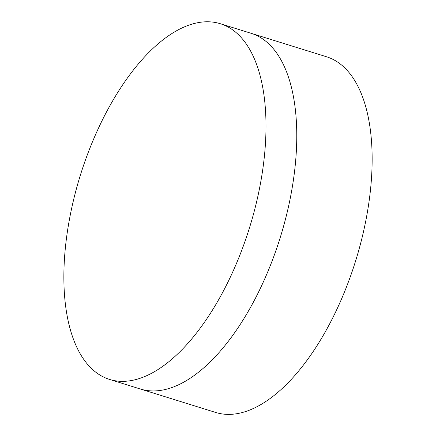 <?xml version="1.0" encoding="UTF-8"?>
<svg xmlns="http://www.w3.org/2000/svg" width="436" height="436" viewBox="0 0 436 436"><rect width="100%" height="100%" fill="white"/><g stroke="black" fill="none" stroke-linecap="round" stroke-linejoin="round"><path stroke-width="0.65" d="M109.572 379.429L140.37 389.016A186.276 88.546 -72.7 0 0 219.09 352.506A186.276 88.546 -72.7 0 0 279.204 240.814A186.276 88.546 -72.7 0 0 295.172 108.019A186.276 88.546 -72.7 0 0 251.071 33.289L326.428 56.735A186.276 88.546 -72.7 0 1 354.561 264.26A186.276 88.546 -72.7 0 1 215.722 412.467L140.37 389.016A186.276 88.546 -72.7 0 0 219.09 352.506A186.276 88.546 -72.7 0 0 279.204 240.814A186.276 88.546 -72.7 0 0 295.172 108.019A186.276 88.546 -72.7 0 0 251.071 33.289L220.273 23.702A186.276 88.546 -72.7 0 0 96.067 133.487A383.113 383.113 0 0 0 69.597 218.55A186.276 88.546 -72.7 0 0 109.572 379.429A186.276 88.546 -72.7 0 0 248.411 231.227A186.276 88.546 -72.7 0 0 220.273 23.702"/></g></svg>
